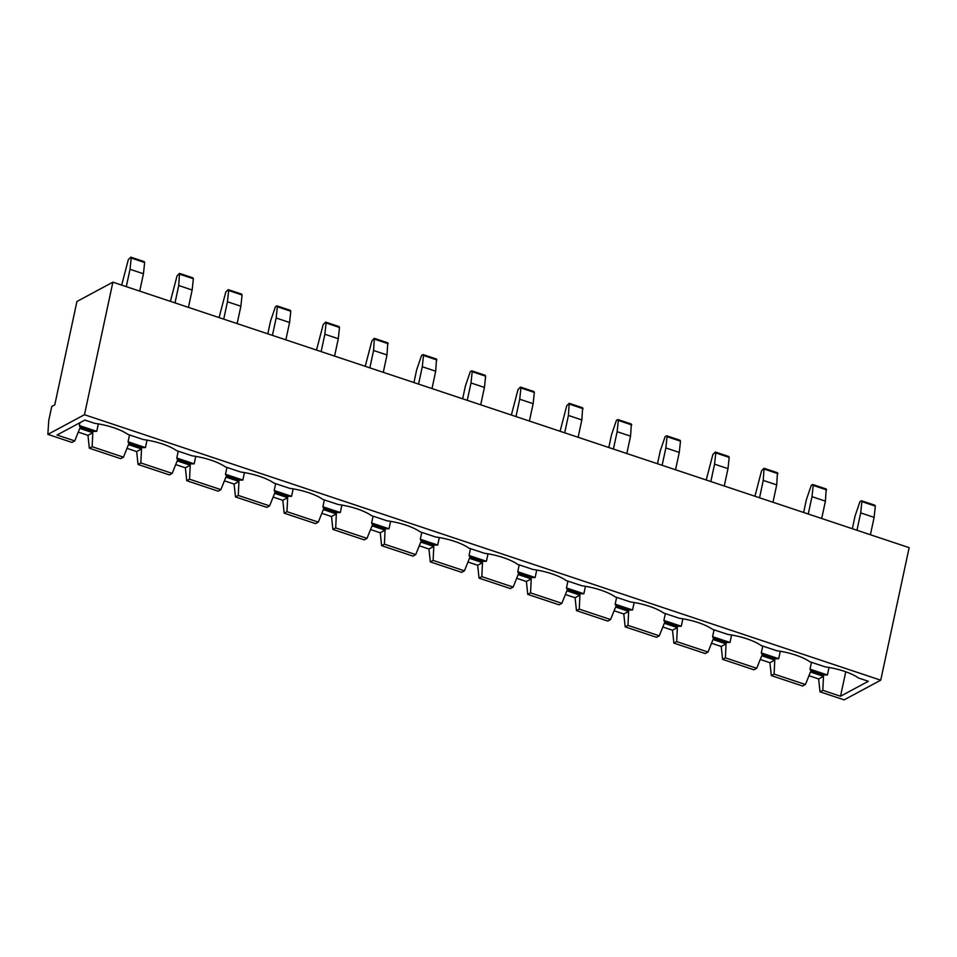 <?xml version="1.0" encoding="UTF-8"?>
<svg xmlns="http://www.w3.org/2000/svg" width="957" height="957" viewBox="0 0 957 957"><rect width="100%" height="100%" fill="white"/><g stroke="black" fill="none" stroke-linecap="round" stroke-linejoin="round"><path stroke-width="1.44" d="M845.761 671.802L840.521 696.229L868.346 681.276L858.513 677.999A32.765 10.06 -167.9 0 0 844.146 671.24A32.765 10.06 -167.9 0 0 825.269 666.909L809.921 661.801A32.765 10.06 12.1 0 0 795.554 655.043A32.765 10.06 12.1 0 0 776.677 650.712L761.078 645.52A32.765 10.06 -167.9 0 0 746.711 638.762A32.765 10.06 -167.9 0 0 727.846 634.431L712.498 629.323A32.765 10.06 12.1 0 0 698.132 622.564A32.765 10.06 12.1 0 0 679.255 618.234L663.656 613.03A32.765 10.06 -167.9 0 0 649.289 606.283A32.765 10.06 -167.9 0 0 630.412 601.953L615.076 596.833A32.765 10.06 12.1 0 0 600.709 590.086A32.765 10.06 12.1 0 0 581.832 585.756L566.233 580.552A32.765 10.06 -167.9 0 0 551.866 573.805A32.765 10.06 -167.9 0 0 532.989 569.475L517.653 564.355A32.765 10.06 12.1 0 0 503.286 557.608A32.765 10.06 12.1 0 0 484.409 553.278L468.81 548.074A32.765 10.06 -167.9 0 0 454.443 541.315A32.765 10.06 -167.9 0 0 435.567 536.985L420.231 531.877A32.765 10.06 12.1 0 0 405.864 525.118A32.765 10.06 12.1 0 0 386.987 520.787L371.388 515.596A32.765 10.06 -167.9 0 0 357.021 508.837A32.765 10.06 -167.9 0 0 338.144 504.506L322.808 499.398A32.765 10.06 12.1 0 0 308.441 492.64A32.765 10.06 12.1 0 0 289.564 488.309L273.965 483.106A32.765 10.06 -167.9 0 0 259.598 476.359A32.765 10.06 -167.9 0 0 240.721 472.028L225.385 466.908A32.765 10.06 12.1 0 0 211.019 460.161A32.765 10.06 12.1 0 0 192.142 455.831L176.543 450.627A32.765 10.06 -167.9 0 0 162.176 443.881A32.765 10.06 -167.9 0 0 143.299 439.55L127.951 434.43A32.765 10.06 12.1 0 0 113.584 427.683A32.765 10.06 12.1 0 0 94.719 423.353L84.874 420.063L57.037 435.016L74.754 440.914L71.954 442.421L47.85 434.382L48.771 420.398L51.75 406.486L54.776 404.859L76.931 301.479L112.878 282.171L84.467 414.716L47.85 434.382M840.521 696.229L822.817 690.32L820.017 691.827L844.122 699.854L880.739 680.188L84.467 414.716M430.327 561.903L461.645 572.346L464.444 570.839L433.126 560.395L430.327 561.903L428.939 549.019L419.262 545.789M822.817 690.32L823.487 676.348L810.447 671.993L805.423 684.518L774.105 674.075L774.775 660.103L761.736 655.748L756.712 668.285L725.394 657.842L726.064 643.858L713.025 639.515L708.001 652.04L676.683 641.597L677.353 627.625L664.314 623.27L659.289 635.807L627.971 625.364L628.641 611.379L615.59 607.037L610.578 619.562L579.26 609.119L579.93 595.134L566.879 590.792L561.867 603.317L530.549 592.873L531.219 578.901L518.168 574.547L513.155 587.084L481.838 576.64L482.495 562.656L469.456 558.314L464.444 570.839M810.017 669.158L827.41 674.96L823.774 675.02L810.723 670.666L810.017 669.158L811.488 662.316M761.305 652.913L778.699 658.715L775.062 658.775L762.011 654.432L761.305 652.913L762.777 646.083M712.594 636.68L713.3 638.187L726.339 642.542L729.988 642.47L712.594 636.68L714.066 629.838M663.883 620.435L664.589 621.942L677.628 626.297L681.276 626.237L663.883 620.435L665.354 613.593M615.172 604.19L632.565 609.992L628.916 610.052L615.877 605.709L615.172 604.19L616.643 597.359M566.46 587.957L583.854 593.747L580.205 593.818L567.166 589.464L566.46 587.957L567.932 581.114M517.749 571.712L518.455 573.231L531.494 577.573L535.13 577.514L517.749 571.712L519.208 564.881M469.038 555.479L469.743 556.986L482.783 561.328L486.419 561.269L469.038 555.479L470.497 548.636M420.326 539.234L437.708 545.035L434.071 545.095L421.032 540.741L420.326 539.234L421.786 532.391M371.615 522.989L388.997 528.79L385.36 528.85L372.321 524.508L371.615 522.989L373.074 516.158M322.904 506.755L323.61 508.263L336.649 512.605L340.285 512.545L322.904 506.755L324.363 499.913M274.192 490.51L274.898 492.018L287.937 496.372L291.574 496.312L274.192 490.51L275.652 483.668M225.481 474.265L242.863 480.067L239.226 480.127L226.187 475.785L225.481 474.265L226.941 467.435M176.77 458.032L194.151 463.822L190.515 463.894L177.476 459.539L176.77 458.032L178.229 451.19M128.059 441.787L128.764 443.306L141.803 447.649L145.44 447.589L128.059 441.787L129.518 434.957M79.335 425.542L80.053 427.061L93.092 431.404L96.729 431.344L79.335 425.542L79.945 422.707M433.126 560.395L433.784 546.423L420.745 542.069L415.733 554.593L384.415 544.15L385.073 530.178L372.034 525.824L367.021 538.36L335.692 527.917L336.362 513.933L323.322 509.591L318.31 522.115L286.98 511.672L287.65 497.7L274.611 493.345L269.599 505.882L238.269 495.439L238.939 481.455L225.9 477.112L220.888 489.637L189.558 479.194L190.228 465.21L177.189 460.867L172.176 473.392L140.846 462.949L141.516 448.977L128.477 444.622L123.465 457.159L92.135 446.716L92.805 432.731L79.766 428.389L74.754 440.914M880.739 680.188L909.15 547.655L112.878 282.171M808.952 675.714L818.642 678.944L820.017 691.827M760.241 659.469L769.93 662.699L771.306 675.582L802.624 686.025L805.423 684.518M725.394 657.842L722.595 659.349L753.913 669.792L756.712 668.285M722.595 659.349L721.219 646.465L711.529 643.236M708.001 652.04L705.201 653.547L673.884 643.104L672.508 630.22L662.818 626.991M659.289 635.807L656.49 637.302L625.172 626.859L623.797 613.987L614.107 610.757M565.396 594.512L575.085 597.742L576.461 610.626L607.779 621.069L610.578 619.562M561.867 603.317L559.067 604.824L527.75 594.381L526.374 581.497L516.684 578.267M513.155 587.084L510.356 588.579L479.038 578.136L477.663 565.264L467.973 562.034M370.55 529.544L380.228 532.774L381.616 545.657L412.934 556.101L415.733 554.593M335.692 527.917L332.892 529.424L364.222 539.868L367.021 538.36M332.892 529.424L331.517 516.541L321.839 513.311M318.31 522.115L315.511 523.623L284.181 513.179L282.805 500.296L273.128 497.066M224.417 480.833L234.094 484.063L235.47 496.934L266.8 507.377L269.599 505.882M175.705 464.588L185.383 467.817L186.759 480.701L218.088 491.144L220.888 489.637M172.176 473.392L169.377 474.899L138.047 464.456L136.672 451.572L126.982 448.343M123.465 457.159L120.666 458.654L89.336 448.211L87.96 435.339L78.271 432.109M238.269 495.439L235.47 496.934M140.846 462.949L138.047 464.456M145.44 447.589L147.043 440.112M96.729 431.344L98.332 423.891M92.135 446.716L89.336 448.211M175.011 302.89L178.732 285.533L179.509 273.379L192.931 277.853L193.362 278.762L192.154 290.007L188.433 307.364M178.732 285.533L192.154 290.007M170.382 301.347L177.057 275.831L179.509 273.379M144.651 262.517L131.229 258.043L130.798 257.146L144.22 261.62L144.651 262.517L143.442 273.762L139.722 291.119M126.3 286.645L130.02 269.288L143.442 273.762M131.229 258.043L130.02 269.288M121.671 285.102L128.334 259.598L130.798 257.146M193.362 278.762L179.94 274.288M92.805 432.731L87.96 435.339M141.516 448.977L136.672 451.572M194.151 463.822L195.754 456.369M242.863 480.067L244.466 472.591M189.558 479.194L186.759 480.701M237.145 323.598L240.865 306.24L242.073 294.995L241.643 294.098L228.221 289.624L225.768 292.076L219.093 317.58M223.723 319.124L227.443 301.766L228.651 290.521L242.073 294.995M228.221 289.624L228.651 290.521M240.865 306.24L227.443 301.766M276.932 305.857L277.363 306.766L290.784 311.24L290.354 310.343L276.932 305.857L275.46 306.659L270.556 321.014L267.804 333.826M272.434 335.369L276.154 318.011L277.363 306.766M285.856 339.843L289.576 322.485L276.154 318.011M290.784 311.24L289.576 322.485M238.939 481.455L234.094 484.063M190.228 465.21L185.383 467.817M388.997 528.79L390.6 521.338M437.708 545.035L439.311 537.559M384.415 544.15L381.616 545.657M431.99 388.566L435.71 371.208L436.5 359.054L423.066 354.58L421.594 355.382L416.69 369.737L413.938 382.549M418.568 384.092L422.288 366.734L423.496 355.49L436.918 359.964M423.066 354.58L423.496 355.49M435.71 371.208L422.288 366.734M471.777 370.826L472.208 371.723L485.642 376.197L485.211 375.3L471.777 370.826L470.306 371.615L465.401 385.982L462.65 398.794M467.279 400.325L471 382.967L472.208 371.723M480.701 404.811L484.421 387.453L471 382.967M485.642 376.197L484.421 387.453M433.784 546.423L428.939 549.019M385.073 530.178L380.228 532.774M340.285 512.545L341.888 505.081M291.574 496.312L293.177 488.86M286.98 511.672L284.181 513.179M369.857 367.847L373.577 350.489L374.354 338.347L387.776 342.821L386.999 354.963L383.279 372.321M373.577 350.489L386.999 354.963M365.227 366.304L371.902 340.8L374.354 338.347M339.496 327.485L326.074 322.999L325.643 322.102L339.065 326.576L339.496 327.485L338.288 338.73L334.567 356.088M321.145 351.614L324.866 334.244L338.288 338.73M326.074 322.999L324.866 334.244M316.516 350.071L323.191 324.555L325.643 322.102M388.207 343.719L374.785 339.245M287.65 497.7L282.805 500.296M336.362 513.933L331.517 516.541M627.971 625.364L625.172 626.859M778.699 658.715L780.29 651.262M827.41 674.96L829.013 667.484M774.105 674.075L771.306 675.582M821.692 518.491L825.413 501.133L826.19 488.979L812.768 484.505L811.285 485.307L806.38 499.662L803.641 512.473M808.258 514.017L811.979 496.659L813.199 485.414L826.621 489.888M812.768 484.505L813.199 485.414M825.413 501.133L811.979 496.659M861.479 500.75L861.91 501.647L875.332 506.121L874.901 505.224L861.479 500.75L859.996 501.54L855.091 515.907L852.352 528.719M856.97 530.25L860.69 512.892L861.91 501.647M870.403 534.736L874.124 517.378L860.69 512.892M875.332 506.121L874.124 517.378M823.487 676.348L818.642 678.944M774.775 660.103L769.93 662.699M729.988 642.47L731.591 635.005M681.276 626.237L682.867 618.784M676.683 641.597L673.884 643.104M759.547 497.772L763.267 480.414L764.057 468.272L777.479 472.746L776.701 484.888L772.969 502.246M763.267 480.414L776.701 484.888M754.929 496.228L761.593 470.724L764.057 468.272M729.198 457.41L715.776 452.924L715.346 452.027L728.767 456.501L729.198 457.41L727.99 468.655L724.258 486.012M710.836 481.538L714.556 464.181L727.99 468.655M715.776 452.924L714.556 464.181M706.218 479.995L712.881 454.479L715.346 452.027M777.909 473.643L764.487 469.169M677.353 627.625L672.508 630.22M726.064 643.858L721.219 646.465M530.549 592.873L527.75 594.381M535.13 577.514L536.733 570.037M486.419 561.269L488.022 553.816M481.838 576.64L479.038 578.136M564.702 432.815L568.422 415.458L569.2 403.304L582.634 407.778L581.844 419.932L578.124 437.289M568.422 415.458L581.844 419.932M560.084 431.272L566.747 405.756L569.2 403.304M534.353 392.442L520.919 387.968L520.488 387.071L533.922 391.545L534.353 392.442L533.133 403.687L529.412 421.044M515.99 416.57L519.711 399.213L533.133 403.687M520.919 387.968L519.711 399.213M511.361 415.027L518.036 389.523L520.488 387.071M583.064 408.687L569.63 404.213M482.495 562.656L477.663 565.264M531.219 578.901L526.374 581.497M583.854 593.747L585.445 586.294M632.565 609.992L634.168 602.515M579.26 609.119L576.461 610.626M626.835 453.522L630.555 436.165L631.345 424.023L617.911 419.549L616.44 420.338L611.535 434.705L608.796 447.505M613.413 449.048L617.133 431.691L618.342 420.446L631.776 424.92M617.911 419.549L618.342 420.446M630.555 436.165L617.133 431.691M666.634 435.782L667.065 436.691L680.487 441.165L680.056 440.268L666.634 435.782L665.151 436.583L660.246 450.938L657.507 463.75M662.124 465.293L665.845 447.936L667.065 436.691M675.546 469.767L679.267 452.41L665.845 447.936M680.487 441.165L679.267 452.41M628.641 611.379L623.797 613.987M579.93 595.134L575.085 597.742"/></g></svg>
